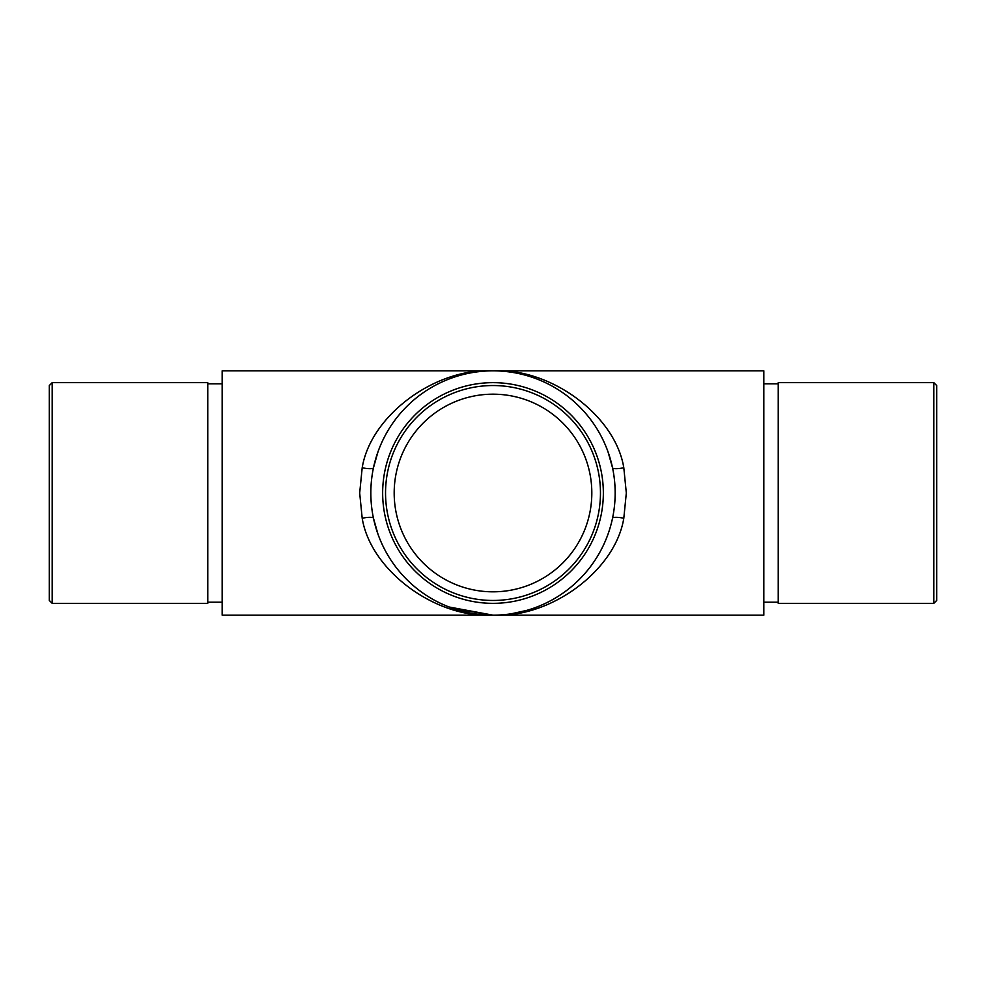<?xml version="1.0" encoding="UTF-8"?>
<svg xmlns="http://www.w3.org/2000/svg" width="986" height="986" viewBox="0 0 986 986"><rect width="100%" height="100%" fill="white"/><g stroke="black" fill="none" stroke-linecap="round" stroke-linejoin="round"><path stroke-width="1.48" d="M933.816 382.654L936.7 385.538L936.7 600.462L933.816 603.346L933.816 382.654L778.237 382.654L778.237 603.346L933.816 603.346M52.184 603.346L49.3 600.462L49.3 385.538L52.184 382.654L52.184 603.346L207.763 603.346L207.763 382.654L52.184 382.654M453.659 608.658L493 615.165C435.282 618.419 370.625 570.5 362.195 518.229L359.68 493L362.195 467.771C370.625 415.5 435.282 367.581 493 370.835C550.718 367.581 615.375 415.5 623.805 467.771A11.524 2.329 -11.9 0 1 612.528 467.771L608.005 451.798A122.165 122.165 0 0 1 540.538 605.527C540.957 605.392 518.784 615.498 493 615.165L449.135 607.006M493 615.165L763.83 615.165L763.83 370.835L493 370.835A122.165 122.165 0 0 1 608.005 451.798A122.165 122.165 0 0 0 493 370.835L222.17 370.835L222.17 615.165L493 615.165C550.718 618.419 615.375 570.5 623.805 518.229A11.524 2.329 11.9 0 0 612.528 518.229M623.805 467.771L626.32 493L623.805 518.229M362.195 518.229A11.524 2.329 168.1 0 1 373.472 518.229A122.165 122.165 0 0 0 377.995 534.202L373.472 518.229A122.165 122.165 0 0 1 377.995 451.798L373.472 467.771A11.524 2.329 -168.1 0 1 362.195 467.771M445.462 605.527A122.165 122.165 0 0 1 377.995 534.202A122.165 122.165 0 0 0 445.462 605.527L446.362 605.909M447.521 606.378L453.4 608.572M502.429 614.796L507.014 614.352M511.155 613.81L526.906 610.359M377.995 451.798A122.165 122.165 0 0 1 493 370.835A122.165 122.165 0 0 0 377.995 451.798M385.538 493A107.462 107.462 0 0 0 493 600.462A107.462 107.462 0 0 0 600.462 493A107.462 107.462 0 0 0 493 385.538A107.462 107.462 0 0 0 385.538 493M603.346 493A110.346 110.346 0 0 1 493 603.346A110.346 110.346 0 0 1 382.654 493A110.346 110.346 0 0 1 493 382.654A110.346 110.346 0 0 1 603.346 493M394.178 493A98.822 98.822 0 0 1 493 394.178A98.822 98.822 0 0 1 591.822 493A98.822 98.822 0 0 1 493 591.822A98.822 98.822 0 0 1 394.178 493M615.165 493A122.165 122.165 0 0 1 493 615.165A122.165 122.165 0 0 1 370.835 493A122.165 122.165 0 0 1 493 370.835A122.165 122.165 0 0 1 615.165 493M608.005 534.202A122.165 122.165 0 0 1 540.538 605.527M778.237 383.8L763.83 383.8M222.17 383.8L207.763 383.8M222.17 602.199L207.763 602.199M778.237 602.199L763.83 602.199"/></g></svg>
